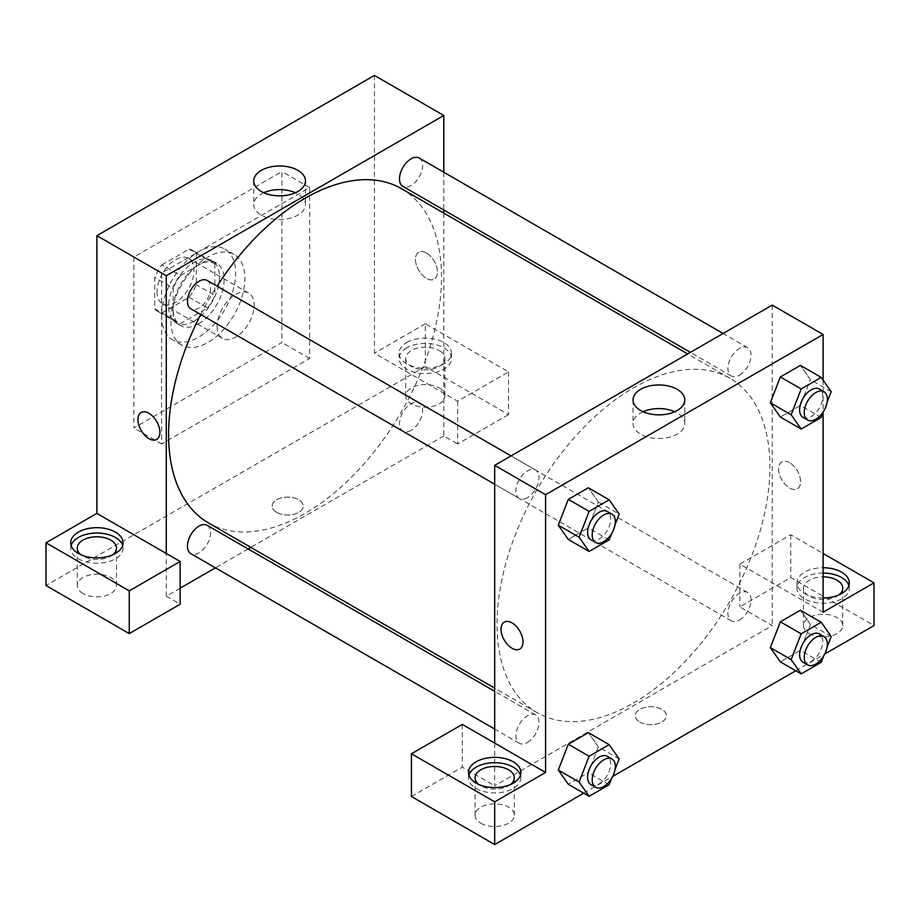 <?xml version="1.0" encoding="UTF-8"?>
<svg xmlns="http://www.w3.org/2000/svg" width="920" height="920" viewBox="0 0 920 920"><rect width="100%" height="100%" fill="white"/><g stroke="black" fill="none" stroke-linecap="round" stroke-linejoin="round"><path stroke-width="0.69" stroke-dasharray="4.6 3.45" d="M217.154 326.473A26.162 15.111 120 0 0 222.571 338.445A26.162 15.111 120 0 0 248.733 323.346A26.162 15.111 120 0 0 248.733 293.123A26.162 15.111 120 0 0 228.574 300.138A26.162 15.111 120 0 0 217.154 326.473M157.021 291.755A26.162 15.111 120 0 0 162.438 303.726A26.162 15.111 120 0 0 188.6 288.627A26.162 15.111 120 0 0 188.6 258.405A26.162 15.111 120 0 0 168.44 265.42A26.162 15.111 120 0 0 157.021 291.755M161.943 264.868L189.094 249.193A35.144 20.286 120 0 1 193.085 250.631A35.144 20.286 120 0 1 196.339 253.38L196.339 284.717A35.144 20.286 120 0 1 189.094 297.263L161.943 312.938A35.144 20.286 120 0 1 157.952 311.5A35.144 20.286 120 0 1 154.709 308.752L154.709 277.414A35.144 20.286 120 0 1 161.943 264.868L180.446 275.551L207.598 259.877L189.094 249.193M189.094 297.263L207.598 307.947L180.446 323.622L161.943 312.938M154.709 308.752L173.202 319.435L173.202 288.098L154.709 277.414M173.202 319.435A35.144 20.286 120 0 0 176.456 322.184A35.144 20.286 120 0 0 180.446 323.622M207.598 307.947A35.144 20.286 120 0 0 214.843 295.4L196.339 284.717M207.598 259.877A35.144 20.286 120 0 1 211.588 261.314A35.144 20.286 120 0 1 214.843 264.063L214.843 295.4M180.446 275.551A35.144 20.286 120 0 0 173.202 288.098M194.028 321.126A35.983 20.769 -60 0 1 176.03 322.909A35.983 20.769 -60 0 1 176.03 281.359A35.983 20.769 -60 0 1 212.014 260.59A35.983 20.769 -60 0 1 217.522 289.42A35.983 20.769 -60 0 1 194.028 321.126M198.651 323.794A35.983 20.769 120 0 0 222.157 292.089A35.983 20.769 120 0 0 216.637 263.258A35.983 20.769 120 0 0 188.91 272.906A35.983 20.769 120 0 0 173.202 309.108A35.983 20.769 120 0 0 180.653 325.577A35.983 20.769 120 0 0 198.651 323.794M214.843 264.063L196.339 253.38M161.644 315.79A52.336 30.21 120 0 0 172.477 339.744A52.336 30.21 120 0 0 224.814 309.534A52.336 30.21 120 0 0 224.814 249.101A52.336 30.21 120 0 0 184.483 263.12A52.336 30.21 120 0 0 161.644 315.79M170.89 321.126A52.336 30.21 120 0 0 181.734 345.08A52.336 30.21 120 0 0 234.071 314.87A52.336 30.21 120 0 0 234.071 254.437A52.336 30.21 120 0 0 193.74 268.456A52.336 30.21 120 0 0 170.89 321.126M133.883 257.036L133.883 427.949L281.911 342.493L281.911 171.568L133.883 257.036L161.644 273.056L161.644 443.98L309.66 358.512L309.66 187.599L161.644 273.056M309.66 187.599L281.911 171.568M374.428 75.428L374.428 353.176L457.688 401.247L508.565 371.875L425.304 323.805L425.304 366.528L46 585.522M425.304 323.805L374.428 353.176M406.801 342.493A26.162 15.111 180 0 1 435.321 339.216A26.162 15.111 180 0 1 451.478 353.176A26.162 15.111 180 0 1 425.304 368.287A26.162 15.111 180 0 1 399.142 353.176A26.162 15.111 180 0 1 406.801 342.493M406.801 347.841A26.162 15.111 0 0 0 399.142 358.512A26.162 15.111 0 0 0 425.304 373.623A26.162 15.111 0 0 0 451.478 358.512A26.162 15.111 0 0 0 435.321 344.563A26.162 15.111 0 0 0 406.801 347.841M439.185 350.508A19.63 11.327 180 0 1 444.935 358.512A19.63 11.327 180 0 1 425.304 369.851A19.63 11.327 180 0 1 405.685 358.512A19.63 11.327 180 0 1 417.795 348.047A19.63 11.327 180 0 1 439.185 350.508M439.185 387.895A19.63 11.327 180 0 1 444.935 395.91A19.63 11.327 180 0 1 425.304 407.238A19.63 11.327 180 0 1 405.685 395.91A19.63 11.327 180 0 1 417.795 385.434A19.63 11.327 180 0 1 439.185 387.895M508.565 371.875L508.565 414.598L425.304 366.528M457.688 401.247L457.688 443.98L508.565 414.598M443.808 213.13L443.808 435.965L457.688 443.98M71.127 545.457A26.162 15.111 0 0 0 70.713 548.136A26.162 15.111 0 0 0 96.887 563.235A26.162 15.111 0 0 0 123.05 548.136A26.162 15.111 0 0 0 122.636 545.457M112.734 554.806A19.63 11.327 180 0 1 83.007 556.14A19.63 11.327 180 0 1 81.029 554.806M83.007 593.538A19.63 11.327 180 0 1 77.257 585.522A19.63 11.327 180 0 1 96.887 574.195A19.63 11.327 180 0 1 116.506 585.522A19.63 11.327 180 0 1 104.397 595.987A19.63 11.327 180 0 1 83.007 593.538M180.147 588.191L166.267 596.206L180.147 604.221M166.267 596.206L166.267 553.472M309.66 358.512L281.911 342.493M161.644 443.98L133.883 427.949M426.466 253.023A15.536 8.97 -120 0 0 418.692 252.252A15.536 8.97 -120 0 0 418.692 270.204A15.536 8.97 -120 0 0 434.228 279.174A15.536 8.97 -120 0 0 436.62 266.719A15.536 8.97 -120 0 0 426.466 253.023M443.808 172.236L443.808 210.001M426.466 253.034A15.536 8.97 60 0 1 436.609 266.719A15.536 8.97 60 0 1 434.228 279.174A15.536 8.97 60 0 1 418.692 270.204A15.536 8.97 60 0 1 418.692 252.264A15.536 8.97 60 0 1 426.466 253.034M263.764 192.728A25.875 14.938 0 0 0 253.724 204.55A25.875 14.938 0 0 0 269.698 218.35A25.875 14.938 0 0 0 297.896 215.107A25.875 14.938 0 0 0 305.474 204.55A25.875 14.938 0 0 0 295.435 192.728M276.713 512.417A15.536 8.97 0 0 0 293.641 514.36A15.536 8.97 0 0 0 303.232 506.069A15.536 8.97 0 0 0 287.695 497.099A15.536 8.97 0 0 0 272.159 506.069A15.536 8.97 0 0 0 276.713 512.417M443.808 435.965L250.827 547.389M248.124 548.941L215.418 567.835M276.713 512.405A15.536 8.97 180 0 1 272.159 506.069A15.536 8.97 180 0 1 287.695 497.099A15.536 8.97 180 0 1 303.232 506.069A15.536 8.97 180 0 1 293.641 514.349A15.536 8.97 180 0 1 276.713 512.405M156.688 439.403L156.699 439.403A15.536 8.97 -120 0 0 156.699 421.463A15.536 8.97 -120 0 0 141.162 412.493L141.162 412.493M207.195 280.473A16.353 9.441 -60 0 1 209.702 293.572A16.353 9.441 -60 0 1 199.019 307.981A16.353 9.441 -60 0 1 190.842 308.798M207.195 525.32A16.353 9.441 -60 0 1 209.702 538.418A16.353 9.441 -60 0 1 199.019 552.828A16.353 9.441 -60 0 1 190.842 553.644M419.232 158.044A16.353 9.441 -60 0 1 421.739 171.155A16.353 9.441 -60 0 1 411.056 185.564A16.353 9.441 -60 0 1 402.879 186.38M411.056 430.41A16.353 9.441 -60 0 1 402.879 431.227A16.353 9.441 -60 0 1 402.879 412.332A16.353 9.441 -60 0 1 419.232 402.891A16.353 9.441 -60 0 1 421.739 416.001A16.353 9.441 -60 0 1 411.056 430.41M401.534 188.715A192.981 111.423 -60 0 1 431.112 343.355A192.981 111.423 -60 0 1 305.037 513.417A192.981 111.423 -60 0 1 208.552 522.974M200.721 314.502A192.981 111.423 -60 0 1 217.074 286.177M633.466 703.029A192.981 111.423 120 0 0 759.529 532.967A192.981 111.423 120 0 0 729.951 378.338A192.981 111.423 120 0 0 581.245 430.031A192.981 111.423 120 0 0 497.007 624.243A192.981 111.423 120 0 0 536.969 712.586A192.981 111.423 120 0 0 633.466 703.029M527.447 497.605A16.353 9.441 -60 0 1 519.271 498.41A16.353 9.441 -60 0 1 519.271 479.527A16.353 9.441 -60 0 1 535.624 470.085A16.353 9.441 -60 0 1 539.005 477.572A16.353 9.441 -60 0 1 527.447 497.605M739.484 620.022A16.353 9.441 120 0 0 750.168 605.613A16.353 9.441 120 0 0 747.661 592.514A16.353 9.441 120 0 0 735.057 596.896A16.353 9.441 120 0 0 727.915 613.352A16.353 9.441 120 0 0 731.308 620.839A16.353 9.441 120 0 0 739.484 620.022M527.447 742.452A16.353 9.441 120 0 0 538.131 728.03A16.353 9.441 120 0 0 535.624 714.932A16.353 9.441 120 0 0 523.02 719.313A16.353 9.441 120 0 0 515.878 735.77A16.353 9.441 120 0 0 519.271 743.256A16.353 9.441 120 0 0 527.447 742.452M739.484 375.176A16.353 9.441 120 0 0 750.168 360.766A16.353 9.441 120 0 0 747.661 347.668A16.353 9.441 120 0 0 735.057 352.049A16.353 9.441 120 0 0 727.915 368.506A16.353 9.441 120 0 0 731.308 375.992A16.353 9.441 120 0 0 739.484 375.176M494.695 743.084L494.695 785.818L772.236 625.577L739.852 606.889L790.74 577.507L874 625.577M772.236 305.106L772.236 625.577M639.825 722.05A15.536 8.97 0 0 0 656.754 724.005A15.536 8.97 0 0 0 666.344 715.714A15.536 8.97 0 0 0 650.808 706.744A15.536 8.97 0 0 0 635.271 715.714A15.536 8.97 0 0 0 639.825 722.05A15.536 8.97 180 0 1 635.271 715.714A15.536 8.97 180 0 1 650.808 706.744A15.536 8.97 180 0 1 666.344 715.714A15.536 8.97 180 0 1 656.754 723.994A15.536 8.97 180 0 1 639.825 722.05M809.244 633.592A19.63 11.327 0 0 0 830.622 636.053A19.63 11.327 0 0 0 842.743 625.577A19.63 11.327 0 0 0 823.112 614.249A19.63 11.327 0 0 0 803.494 625.577A19.63 11.327 0 0 0 809.244 633.592M480.815 823.204A19.63 11.327 0 0 0 502.205 825.665A19.63 11.327 0 0 0 514.314 815.2A19.63 11.327 0 0 0 494.695 803.861A19.63 11.327 0 0 0 475.065 815.2A19.63 11.327 0 0 0 480.815 823.204M583.717 793.178L612.731 776.422M795.754 670.749L824.769 654.005M411.435 796.501L462.311 767.119L494.695 785.818M838.971 594.872A19.63 11.327 180 0 1 809.244 596.206A19.63 11.327 180 0 1 803.494 588.191A19.63 11.327 180 0 1 823.112 576.863M823.112 573.079A26.162 15.111 0 0 0 804.609 577.507A26.162 15.111 0 0 0 796.95 588.191A26.162 15.111 0 0 0 823.112 603.301A26.162 15.111 0 0 0 849.286 588.191A26.162 15.111 0 0 0 848.872 585.522M823.112 597.954A26.162 15.111 180 0 1 796.95 582.854A26.162 15.111 180 0 1 804.609 572.171A26.162 15.111 180 0 1 823.112 567.743M510.554 784.484A19.63 11.327 180 0 1 480.815 785.818A19.63 11.327 180 0 1 478.837 784.484M468.935 775.134A26.162 15.111 0 0 0 468.522 777.803A26.162 15.111 0 0 0 494.695 792.913A26.162 15.111 0 0 0 520.858 777.803A26.162 15.111 0 0 0 520.444 775.134M462.311 724.396L462.311 767.119M823.112 612.226L739.852 564.155L790.74 534.784L823.112 553.472M790.74 534.784L790.74 577.507M739.852 564.155L739.852 606.889M770.339 647.611L780.379 621.805M831.208 636.502L810.394 624.484L800.377 610.236L810.416 624.461M821.203 662.319L800.377 650.302L810.394 624.484L800.354 650.29M800.377 650.302L780.356 661.859L800.377 650.302M831.208 391.655L810.394 379.638L800.377 365.389L810.416 379.615L800.354 405.444M821.203 417.473L800.377 405.455L780.356 417.013L800.377 405.455L810.394 379.638M770.339 402.764L780.379 376.959M598.38 502.032L588.34 487.807L598.356 502.055L588.317 527.873L568.307 539.442L588.34 527.873L598.356 502.055L619.171 514.073M558.29 525.193L568.33 499.376M558.29 770.04L568.33 744.222M619.171 758.919L598.356 746.902L588.34 732.654L598.38 746.879M598.356 746.902L588.317 772.719L568.307 784.277L588.34 772.719L598.356 746.902M823.112 380.144L823.112 412.516M643.068 411.723A25.875 14.938 0 0 0 633.029 423.534A25.875 14.938 0 0 0 658.904 438.483A25.875 14.938 0 0 0 684.779 423.534A25.875 14.938 0 0 0 677.2 412.976A25.875 14.938 0 0 0 674.74 411.723M519.8 649.048L519.811 649.048A15.536 8.97 -120 0 0 519.811 631.108A15.536 8.97 -120 0 0 504.275 622.138L504.275 622.138M789.578 462.668A15.536 8.97 -120 0 0 781.816 461.897A15.536 8.97 -120 0 0 781.816 479.837A15.536 8.97 -120 0 0 797.352 488.807A15.536 8.97 -120 0 0 799.733 476.364A15.536 8.97 -120 0 0 789.578 462.668A15.536 8.97 60 0 1 799.721 476.364A15.536 8.97 60 0 1 797.341 488.807A15.536 8.97 60 0 1 781.804 479.837A15.536 8.97 60 0 1 781.804 461.897A15.536 8.97 60 0 1 789.578 462.668M615.054 524.676L611.581 533.658M590.962 539.81A16.353 9.441 120 0 0 607.315 530.368A16.353 9.441 120 0 0 607.315 511.474M609.155 539.89L588.34 527.873M827.103 402.258L823.619 411.228M803.01 417.381A16.353 9.441 120 0 0 819.363 407.94A16.353 9.441 120 0 0 819.363 389.056M615.054 769.522L611.581 778.504M590.962 784.656A16.353 9.441 120 0 0 607.315 775.215A16.353 9.441 120 0 0 607.315 756.32M609.155 784.737L588.34 772.719M827.103 647.105L823.619 656.075M803.01 662.227A16.353 9.441 120 0 0 819.363 652.786A16.353 9.441 120 0 0 819.363 633.903M162.438 303.726L222.571 338.445M188.6 258.405L248.733 293.123M216.637 263.258L212.014 260.59M180.653 325.577L176.03 322.909M211.588 261.314L193.085 250.631M176.456 322.184L157.952 311.5M234.071 254.437L224.814 249.101M181.734 345.08L172.477 339.744M399.142 353.176L399.142 358.512M451.478 353.176L451.478 358.512M444.935 395.91L444.935 358.512M405.685 395.91L405.685 358.512M70.713 542.788L70.713 548.136M123.05 542.788L123.05 548.136M116.506 585.522L116.506 548.136M77.257 585.522L77.257 548.136M253.724 180.918L253.724 204.55M305.474 180.918L305.474 204.55M729.951 378.338L687.677 353.924M536.969 712.586L494.695 688.171M494.695 484.219L519.271 498.41M511.048 455.894L535.624 470.085M747.661 592.514L419.232 402.891M731.308 620.839L402.879 431.227M535.624 714.932L494.695 691.299M519.271 743.256L494.695 729.065M747.661 347.668L723.085 333.477M731.308 375.992L690.38 352.36M842.743 625.577L842.743 588.191M803.494 625.577L803.494 588.191M796.95 582.854L796.95 588.191M849.286 582.854L849.286 588.191M514.314 815.2L514.314 777.803M475.065 815.2L475.065 777.803M468.522 772.466L468.522 777.803M520.858 772.466L520.858 777.803M633.029 399.912L633.029 423.534M684.779 399.912L684.779 423.534"/><path stroke-width="1.38" d="M46 542.788L46 585.522L129.26 633.592L129.26 590.858L46 542.788L96.887 513.417L96.887 235.669L374.428 75.428L443.808 115.483L443.808 172.236M78.384 532.105A26.162 15.111 180 0 1 106.892 528.839A26.162 15.111 180 0 1 123.05 542.788A26.162 15.111 180 0 1 96.887 557.899A26.162 15.111 180 0 1 70.713 542.788A26.162 15.111 180 0 1 78.384 532.105M96.887 513.417L180.147 561.487L129.26 590.858M122.636 545.457A26.162 15.111 0 0 0 104.707 533.715A26.162 15.111 0 0 0 78.384 537.452A26.162 15.111 0 0 0 71.127 545.457M81.029 554.806A19.63 11.327 180 0 1 77.257 548.136A19.63 11.327 180 0 1 89.378 537.659A19.63 11.327 180 0 1 110.756 540.12A19.63 11.327 180 0 1 116.506 548.136A19.63 11.327 180 0 1 112.734 554.806M180.147 561.487L180.147 604.221L129.26 633.592M443.808 210.001L443.808 213.13M297.896 191.486A25.875 14.938 180 0 1 269.698 194.718A25.875 14.938 180 0 1 253.724 180.918A25.875 14.938 180 0 1 279.599 165.98A25.875 14.938 180 0 1 305.474 180.918A25.875 14.938 180 0 1 297.896 191.486M166.267 553.472L166.267 275.724L96.887 235.669M166.267 275.724L443.808 115.483M295.435 192.728A25.875 14.938 0 0 0 263.764 192.728M250.827 547.389L248.124 548.941M215.418 567.835L180.147 588.191M141.162 412.493A15.536 8.97 -120 0 0 138.782 424.948A15.536 8.97 -120 0 0 148.925 438.633A15.536 8.97 60 0 1 138.77 424.948A15.536 8.97 60 0 1 141.151 412.493A15.536 8.97 60 0 1 156.688 421.463A15.536 8.97 60 0 1 156.688 439.403A15.536 8.97 60 0 1 148.925 438.633A15.536 8.97 -120 0 0 156.699 439.403M494.695 484.219L190.842 308.798A16.353 9.441 -60 0 1 190.842 289.915A16.353 9.441 -60 0 1 207.195 280.473L511.048 455.894M494.695 729.065L190.842 553.644A16.353 9.441 -60 0 1 190.842 534.761A16.353 9.441 -60 0 1 207.195 525.32L494.695 691.299M690.38 352.36L402.879 186.38A16.353 9.441 -60 0 1 402.879 167.486A16.353 9.441 -60 0 1 419.232 158.044L723.085 333.477M494.695 688.171L208.552 522.974A192.981 111.423 -60 0 1 200.721 314.502M217.074 286.177A192.981 111.423 -60 0 1 401.534 188.715L687.677 353.924M494.695 743.084L462.311 724.396L411.435 753.768L494.695 801.837L545.572 772.466L494.695 743.084L494.695 465.336L772.236 305.106L823.112 334.478L823.112 380.144M411.435 753.768L411.435 796.501L494.695 844.571L583.717 793.178M612.731 776.422L795.754 670.749M824.769 654.005L874 625.577L874 582.854L823.112 612.226L823.112 412.516M823.112 576.863A19.63 11.327 180 0 1 836.993 580.175A19.63 11.327 180 0 1 842.743 588.191A19.63 11.327 180 0 1 838.971 594.872M848.872 585.522A26.162 15.111 0 0 0 823.112 573.079M823.112 567.743A26.162 15.111 180 0 1 849.286 582.854A26.162 15.111 180 0 1 823.112 597.954M478.837 784.484A19.63 11.327 180 0 1 475.065 777.803A19.63 11.327 180 0 1 494.695 766.475A19.63 11.327 180 0 1 514.314 777.803A19.63 11.327 180 0 1 510.554 784.484M520.444 775.134A26.162 15.111 0 0 0 502.527 763.393A26.162 15.111 0 0 0 476.192 767.119A26.162 15.111 0 0 0 468.935 775.134M476.192 761.783A26.162 15.111 180 0 1 504.712 758.505A26.162 15.111 180 0 1 520.858 772.466A26.162 15.111 180 0 1 494.695 787.577A26.162 15.111 180 0 1 468.522 772.466A26.162 15.111 180 0 1 476.192 761.783M494.695 801.837L494.695 844.571M823.112 553.472L874 582.854M801.17 633.822L780.356 621.805L800.377 610.236L780.356 621.805L770.339 647.611L780.356 661.859L770.339 647.611L791.154 659.629L801.17 633.822L821.203 622.254L831.208 636.502L827.103 647.105M823.619 411.228L821.203 417.473L801.17 429.03L780.356 417.013L770.316 402.799L780.356 376.959L800.377 365.389L780.356 376.959L801.17 388.976L821.203 377.407L831.208 391.655L827.103 402.258M611.581 533.658L609.155 539.89L589.122 551.459L568.307 539.442L558.267 525.216L568.307 499.376L588.34 487.807L568.307 499.376L589.122 511.393L609.155 499.824L619.171 514.073L615.054 524.676M589.122 756.24L568.307 744.222L588.34 732.654L568.307 744.222L558.29 770.04L568.307 784.277L558.29 770.04L579.105 782.057L589.122 756.24L609.155 744.671L619.171 758.919L615.054 769.522M545.572 772.466L545.572 494.718L823.112 334.478M677.2 389.344A25.875 14.938 180 0 1 684.779 399.912A25.875 14.938 180 0 1 658.904 414.851A25.875 14.938 180 0 1 633.029 399.912A25.875 14.938 180 0 1 649.002 386.101A25.875 14.938 180 0 1 677.2 389.344M545.572 494.718L494.695 465.336M674.74 411.723A25.875 14.938 0 0 0 643.068 411.723M504.275 622.138A15.536 8.97 -120 0 0 501.894 634.581A15.536 8.97 -120 0 0 512.037 648.278A15.536 8.97 60 0 1 501.883 634.581A15.536 8.97 60 0 1 504.263 622.138A15.536 8.97 60 0 1 519.8 631.108A15.536 8.97 60 0 1 519.8 649.048A15.536 8.97 60 0 1 512.037 648.278A15.536 8.97 -120 0 0 519.811 649.048M589.122 551.459L579.105 537.211L589.122 511.393M611.949 514.153L607.315 511.474A16.353 9.441 120 0 0 594.711 515.856A16.353 9.441 120 0 0 587.581 532.323A16.353 9.441 120 0 0 590.962 539.81L595.585 542.478A16.353 9.441 120 0 0 611.949 533.036A16.353 9.441 120 0 0 611.949 514.153A16.353 9.441 120 0 0 599.345 518.535A16.353 9.441 120 0 0 592.204 534.991A16.353 9.441 120 0 0 595.585 542.478M568.307 539.442L558.29 525.193L579.105 537.211M609.155 499.824L588.34 487.807M801.17 429.03L791.154 414.782L801.17 388.976M823.986 391.724L819.363 389.056A16.353 9.441 120 0 0 806.759 393.438A16.353 9.441 120 0 0 799.618 409.894A16.353 9.441 120 0 0 803.01 417.381L807.633 420.049A16.353 9.441 120 0 0 823.986 410.607A16.353 9.441 120 0 0 823.986 391.724A16.353 9.441 120 0 0 811.382 396.106A16.353 9.441 120 0 0 804.241 412.562A16.353 9.441 120 0 0 807.633 420.049M780.356 417.013L770.339 402.764L791.154 414.782M821.203 377.407L800.377 365.389M611.581 778.504L609.155 784.737L589.122 796.306L579.105 782.057M611.949 759L607.315 756.32A16.353 9.441 120 0 0 594.711 760.702A16.353 9.441 120 0 0 587.581 777.17A16.353 9.441 120 0 0 590.962 784.656L595.585 787.324A16.353 9.441 120 0 0 611.949 777.883A16.353 9.441 120 0 0 611.949 759A16.353 9.441 120 0 0 599.345 763.381A16.353 9.441 120 0 0 592.204 779.838A16.353 9.441 120 0 0 595.585 787.324M589.122 796.306L568.307 784.277M609.155 744.671L588.34 732.654M823.619 656.075L821.203 662.319L801.17 673.877L791.154 659.629M823.986 636.571L819.363 633.903A16.353 9.441 120 0 0 806.759 638.284A16.353 9.441 120 0 0 799.618 654.741A16.353 9.441 120 0 0 803.01 662.227L807.633 664.895A16.353 9.441 120 0 0 823.986 655.454A16.353 9.441 120 0 0 823.986 636.571A16.353 9.441 120 0 0 811.382 640.952A16.353 9.441 120 0 0 804.241 657.409A16.353 9.441 120 0 0 807.633 664.895M801.17 673.877L780.356 661.859M821.203 622.254L800.377 610.236"/></g></svg>
